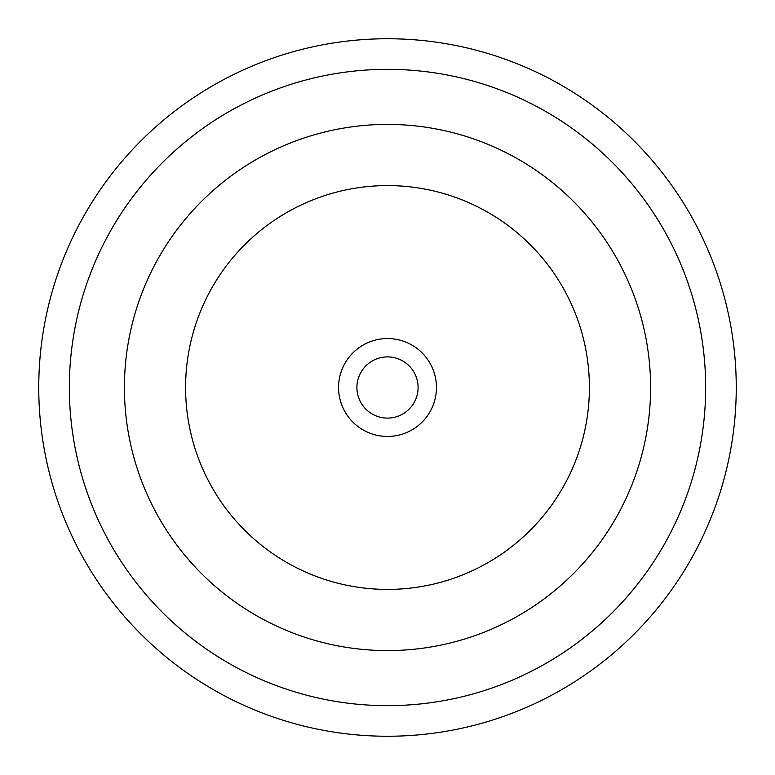 <?xml version="1.0" encoding="UTF-8"?>
<svg xmlns="http://www.w3.org/2000/svg" width="775" height="775" viewBox="0 0 775 775"><rect width="100%" height="100%" fill="white"/><g stroke="black" fill="none" stroke-linecap="round" stroke-linejoin="round"><path stroke-width="1.16" d="M418.093 387.5A30.593 30.593 0 0 0 372.203 361.005A30.593 30.593 0 0 0 372.203 413.995A30.593 30.593 0 0 0 418.093 387.5M436.451 387.5A48.951 48.951 0 0 1 363.029 429.892A48.951 48.951 0 0 1 363.029 345.108A48.951 48.951 0 0 1 436.451 387.5M589.407 387.5A201.907 201.907 0 0 0 286.547 212.641A201.907 201.907 0 0 0 286.547 562.359A201.907 201.907 0 0 0 589.407 387.5M650.593 387.5A263.093 263.093 0 0 1 255.953 615.34A263.093 263.093 0 0 1 255.953 159.66A263.093 263.093 0 0 1 650.593 387.5M705.657 387.5A318.157 318.157 0 0 0 228.422 111.968A318.157 318.157 0 0 0 228.422 663.032A318.157 318.157 0 0 0 705.657 387.5M736.25 387.5A348.75 348.75 0 0 0 213.125 85.473A348.75 348.75 0 0 0 213.125 689.527A348.75 348.75 0 0 0 736.25 387.5"/></g></svg>
